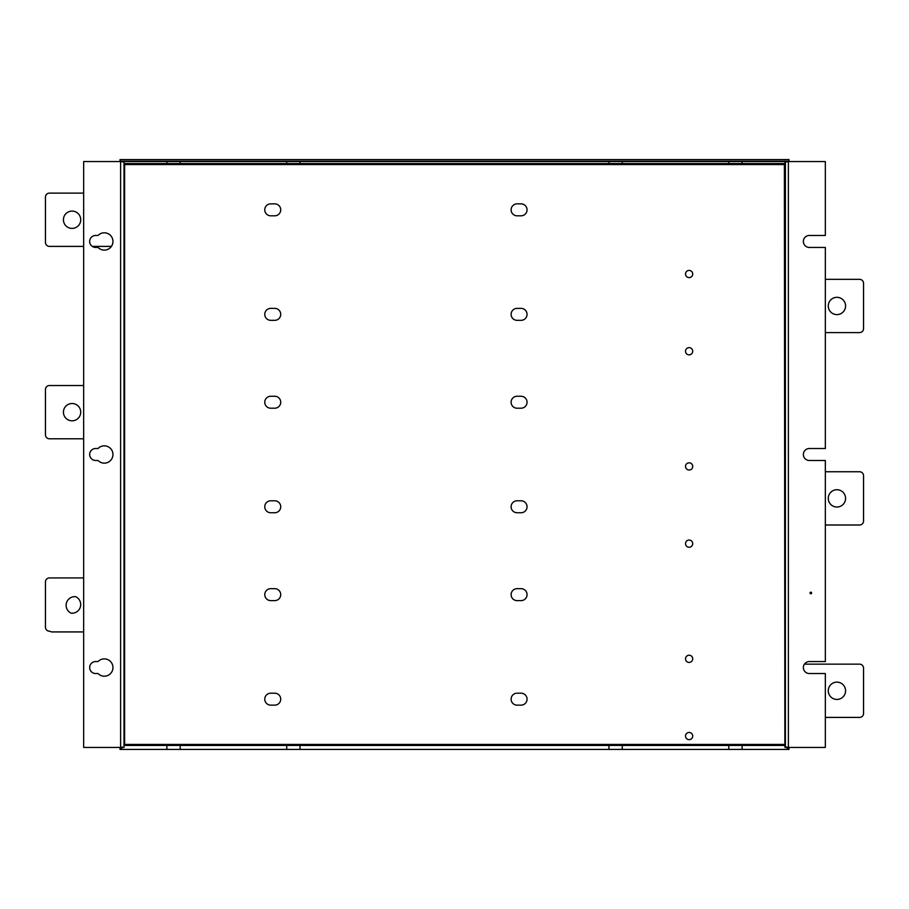 <?xml version="1.0" encoding="UTF-8"?>
<svg xmlns="http://www.w3.org/2000/svg" width="909" height="909" viewBox="0 0 909 909"><rect width="100%" height="100%" fill="white"/><g stroke="black" fill="none" stroke-linecap="round" stroke-linejoin="round"><path stroke-width="1.36" d="M788.387 747.437L825.338 747.437L825.338 673.535L809.351 673.535A5.988 5.988 0 0 1 803.363 667.547A5.988 5.988 0 0 1 809.351 661.559L825.338 661.559L825.338 460.488L809.351 460.488A5.988 5.988 0 0 1 803.363 454.5A5.988 5.988 0 0 1 809.351 448.512L825.338 448.512L825.338 247.441L809.351 247.441A5.988 5.988 0 0 1 803.363 241.453A5.988 5.988 0 0 1 809.351 235.465L825.338 235.465L825.338 161.563L788.387 161.563L788.387 747.437L787.387 747.437L787.387 749.436L788.989 749.436L166.892 749.436M166.881 745.437L166.881 749.436L120.022 749.436L121.613 749.436L121.613 747.437L124.01 747.437L124.01 745.437L180.198 745.437L180.198 749.436M728.802 749.436L728.802 745.437L622.279 745.437L622.279 749.436M784.865 745.391L784.387 164.552L124.613 164.552L124.613 744.448L784.387 744.448L784.99 745.437L742.108 745.437L742.108 749.436M728.802 745.437L742.119 745.437M787.387 747.437L784.99 747.437L784.99 745.437M180.198 745.437L286.721 745.437L286.721 749.436M286.721 745.437L300.038 745.437L300.038 749.436M622.279 745.437L608.962 745.437L608.962 749.436M608.962 745.437L300.038 745.437M75.674 596.69A8.658 8.658 0 0 0 71.152 613.166A8.658 8.658 0 0 0 75.674 596.69M83.662 631.925L52.108 631.925A4 4 0 0 1 49.802 631.198L49.45 631.198A4 4 0 0 1 45.45 627.199L45.45 581.93A4 4 0 0 1 49.45 577.931L83.662 577.931M111.421 246.384L92.241 246.384M83.662 246.384L49.45 246.384A4 4 0 0 1 45.45 242.385L45.45 197.117A4 4 0 0 1 49.45 193.117L83.662 193.117M72.084 211.093A8.658 8.658 0 0 0 63.425 219.751A8.658 8.658 0 0 0 72.084 228.409A8.658 8.658 0 0 0 80.731 219.751A8.658 8.658 0 0 0 72.084 211.093M83.662 438.786L49.45 438.786A4 4 0 0 1 45.45 434.797L45.45 389.518A4 4 0 0 1 49.45 385.53L83.662 385.53M72.084 403.505A8.658 8.658 0 0 0 63.425 412.152A8.658 8.658 0 0 0 72.084 420.81A8.658 8.658 0 0 0 80.731 412.152A8.658 8.658 0 0 0 72.084 403.505M836.916 699.441A8.658 8.658 0 0 0 845.575 690.783A8.658 8.658 0 0 0 836.916 682.125A8.658 8.658 0 0 0 828.269 690.783A8.658 8.658 0 0 0 836.916 699.441M825.338 717.417L859.55 717.417A4 4 0 0 0 863.55 713.417L863.55 668.149A4 4 0 0 0 859.55 664.149L804.42 664.149M836.916 314.616A8.658 8.658 0 0 0 845.575 305.969A8.658 8.658 0 0 0 836.916 297.311A8.658 8.658 0 0 0 828.269 305.969A8.658 8.658 0 0 0 836.916 314.616M825.338 332.592L859.55 332.592A4 4 0 0 0 863.55 328.603L863.55 283.335A4 4 0 0 0 859.55 279.336L825.338 279.336M825.338 471.748L859.55 471.748A4 4 0 0 1 863.55 475.737L863.55 521.016A4 4 0 0 1 859.55 525.004L825.338 525.004M836.916 507.029A8.658 8.658 0 0 0 845.575 498.371A8.658 8.658 0 0 0 836.916 489.724A8.658 8.658 0 0 0 828.269 498.371A8.658 8.658 0 0 0 836.916 507.029M786.592 747.039L788.989 747.834L787.387 747.834M122.408 747.039L120.022 747.834L120.022 749.436M121.613 747.834L120.022 747.834M788.989 747.834L788.989 749.436M122.408 161.961L120.022 161.166L788.989 161.166L788.989 159.564L120.022 159.564L120.022 161.166M786.592 161.961L788.989 161.166M685.522 274.007A3.591 3.591 0 0 0 689.113 277.609A3.591 3.591 0 0 0 692.715 274.007A3.591 3.591 0 0 0 689.113 270.416A3.591 3.591 0 0 0 685.522 274.007M685.522 351.238A3.591 3.591 0 0 0 689.113 354.84A3.591 3.591 0 0 0 692.715 351.238A3.591 3.591 0 0 0 689.113 347.647A3.591 3.591 0 0 0 685.522 351.238M685.522 466.419A3.591 3.591 0 0 0 689.113 470.01A3.591 3.591 0 0 0 692.715 466.419A3.591 3.591 0 0 0 689.113 462.817A3.591 3.591 0 0 0 685.522 466.419M685.522 543.65A3.591 3.591 0 0 0 689.113 547.241A3.591 3.591 0 0 0 692.715 543.65A3.591 3.591 0 0 0 689.113 540.048A3.591 3.591 0 0 0 685.522 543.65M685.522 736.051A3.591 3.591 0 0 0 689.113 739.653A3.591 3.591 0 0 0 692.715 736.051A3.591 3.591 0 0 0 689.113 732.461A3.591 3.591 0 0 0 685.522 736.051M685.522 658.82A3.591 3.591 0 0 0 689.113 662.422A3.591 3.591 0 0 0 692.715 658.82A3.591 3.591 0 0 0 689.113 655.23A3.591 3.591 0 0 0 685.522 658.82M521.073 203.855L517.085 203.855A5.977 5.977 0 0 0 511.108 209.831A5.977 5.977 0 0 0 517.085 215.808L521.073 215.808A5.977 5.977 0 0 0 527.05 209.831A5.977 5.977 0 0 0 521.073 203.855M274.745 203.855L270.746 203.855A5.977 5.977 0 0 0 264.769 209.831A5.977 5.977 0 0 0 270.746 215.808L274.745 215.808A5.977 5.977 0 0 0 280.722 209.831A5.977 5.977 0 0 0 274.745 203.855M517.085 320.332A5.977 5.977 0 0 1 511.108 314.355A5.977 5.977 0 0 1 517.085 308.378L521.073 308.378A5.977 5.977 0 0 1 527.05 314.355A5.977 5.977 0 0 1 521.073 320.332L517.085 320.332M270.746 320.332A5.977 5.977 0 0 1 264.769 314.355A5.977 5.977 0 0 1 270.746 308.378L274.745 308.378A5.977 5.977 0 0 1 280.722 314.355A5.977 5.977 0 0 1 274.745 320.332L270.746 320.332M517.085 705.145A5.977 5.977 0 0 1 511.108 699.169A5.977 5.977 0 0 1 517.085 693.192L521.073 693.192A5.977 5.977 0 0 1 527.05 699.169A5.977 5.977 0 0 1 521.073 705.145L517.085 705.145M270.746 705.145A5.977 5.977 0 0 1 264.769 699.169A5.977 5.977 0 0 1 270.746 693.192L274.745 693.192A5.977 5.977 0 0 1 280.722 699.169A5.977 5.977 0 0 1 274.745 705.145L270.746 705.145M521.073 588.668L517.085 588.668A5.977 5.977 0 0 0 511.108 594.645A5.977 5.977 0 0 0 517.085 600.622L521.073 600.622A5.977 5.977 0 0 0 527.05 594.645A5.977 5.977 0 0 0 521.073 588.668M274.745 588.668L270.746 588.668A5.977 5.977 0 0 0 264.769 594.645A5.977 5.977 0 0 0 270.746 600.622L274.745 600.622A5.977 5.977 0 0 0 280.722 594.645A5.977 5.977 0 0 0 274.745 588.668M521.073 396.256L517.085 396.256A5.977 5.977 0 0 0 511.108 402.233A5.977 5.977 0 0 0 517.085 408.209L521.073 408.209A5.977 5.977 0 0 0 527.05 402.233A5.977 5.977 0 0 0 521.073 396.256M274.745 396.256L270.746 396.256A5.977 5.977 0 0 0 264.769 402.233A5.977 5.977 0 0 0 270.746 408.209L274.745 408.209A5.977 5.977 0 0 0 280.722 402.233A5.977 5.977 0 0 0 274.745 396.256M517.085 512.744A5.977 5.977 0 0 1 511.108 506.767A5.977 5.977 0 0 1 517.085 500.791L521.073 500.791A5.977 5.977 0 0 1 527.05 506.767A5.977 5.977 0 0 1 521.073 512.744L517.085 512.744M270.746 512.744A5.977 5.977 0 0 1 264.769 506.767A5.977 5.977 0 0 1 270.746 500.791L274.745 500.791A5.977 5.977 0 0 1 280.722 506.767A5.977 5.977 0 0 1 274.745 512.744L270.746 512.744M784.99 745.675L785.387 161.563L785.387 747.437M784.99 163.563L784.99 161.563L742.108 161.563L742.108 163.563L784.99 163.563L784.387 164.552L784.865 163.609M784.99 163.325L785.387 161.563L788.387 161.563M810.817 593.782A0.795 0.795 0 0 1 810.021 592.975A0.795 0.795 0 0 1 810.817 592.179A0.795 0.795 0 0 1 811.623 592.975A0.795 0.795 0 0 1 810.817 593.782M124.135 163.609L124.613 164.552L124.01 163.563L166.892 163.563L166.892 161.563L124.01 161.563L124.01 163.563M124.01 163.325L124.01 745.675M124.01 745.437L124.613 744.448L124.135 745.391M622.279 163.563L622.279 161.563L728.802 161.563L728.802 163.563L286.721 163.563L286.721 161.563L166.881 161.563M286.721 161.563L622.279 161.563M728.802 161.563L742.119 161.563M728.802 163.563L742.119 163.563M286.721 163.563L166.881 163.563M180.198 163.563L180.198 161.563M300.038 163.563L300.038 161.563M608.962 163.563L608.962 161.563M120.613 747.437L120.613 161.563L83.662 161.563L83.662 747.437L121.613 747.437M120.613 161.563L123.613 161.563M95.65 247.441A5.988 5.988 0 0 1 89.661 241.453A5.988 5.988 0 0 1 95.65 235.465L98.058 235.465A8.658 8.658 0 0 1 110.387 235.295A8.658 8.658 0 0 1 110.387 247.612A8.658 8.658 0 0 1 98.058 247.441L95.65 247.441M95.65 460.488A5.988 5.988 0 0 1 89.661 454.5A5.988 5.988 0 0 1 95.65 448.512L98.058 448.512A8.658 8.658 0 0 1 110.387 448.342A8.658 8.658 0 0 1 110.387 460.658A8.658 8.658 0 0 1 98.058 460.488L95.65 460.488M98.058 661.559L95.65 661.559A5.988 5.988 0 0 0 89.661 667.547A5.988 5.988 0 0 0 95.65 673.535L98.058 673.535A8.658 8.658 0 0 0 110.387 673.705A8.658 8.658 0 0 0 110.387 661.388A8.658 8.658 0 0 0 98.058 661.559"/></g></svg>
